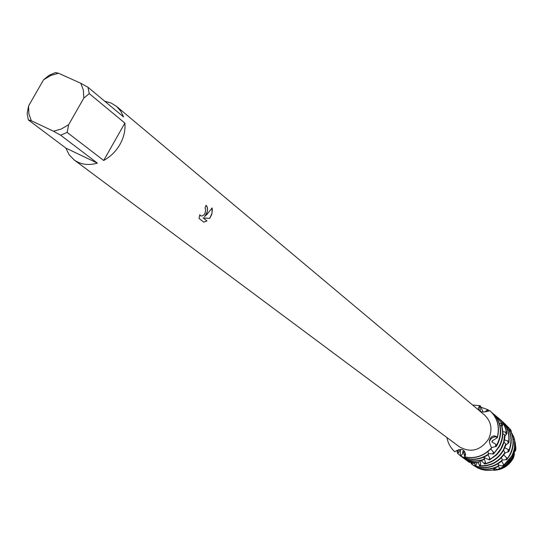 <?xml version="1.0" encoding="UTF-8"?>
<svg xmlns="http://www.w3.org/2000/svg" width="543" height="543" viewBox="0 0 543 543"><rect width="100%" height="100%" fill="white"/><g stroke="black" fill="none" stroke-linecap="round" stroke-linejoin="round"><path stroke-width="0.81" d="M491.938 470.17L497.809 469.634C504.399 467.808 509.409 463.844 512.823 457.742L514.465 453.88L514.228 453.439M498.874 469.634C505.166 467.89 509.938 464.109 513.196 458.292L513.644 457.416L513.196 458.292C508.75 465.894 502.282 469.892 493.791 470.299L497.809 469.634M206.611 213.691L204.535 216.569L207.182 214.146L212.096 207.935L212.34 209.741L211.77 214.444L209.693 218.429L203.116 217.865L206.971 220.906L203.822 222.182L199.037 218.422L199.844 214.668L200.591 215.856L201.921 215.992L203.849 214.879L205.105 213.168L205.675 209.164L204.989 208.03L206.062 205.288C207.833 207.032 208.017 209.836 206.611 213.691M67.149 132.404L68.642 124.72L83.819 98.107L89.256 93.606L124.876 123.091C125.508 130.272 123.872 137.372 119.976 144.411C115.944 151.382 110.514 156.737 103.693 160.47L67.149 132.404L60.633 135.187L97.387 163.117C88.468 165.669 80.717 164.604 74.133 159.92L69.131 154.755L65.886 148.103L28.331 119.915L27.15 113.575L28.555 105.98L43.569 79.773L50.832 75.477L58.515 73.23L55.427 72.579L49.026 75.382L43.569 79.773M104.751 101.236L111.043 102.994L116.48 106.353L484.532 415.028C491.449 421.728 492.779 429.764 488.524 439.144C480.507 450.575 470.795 453.133 459.398 446.814L74.133 159.92M454.878 451.783C450.629 448.002 447.982 443.251 446.923 437.522C447.982 443.251 450.629 448.002 454.878 451.783L455.502 451.281C459.962 448.783 463.009 448.905 464.652 451.661L465.602 454.43L464.903 456.935L465.113 453.208L463.552 450.568L465.113 453.208L464.903 456.935L463.24 451.633L462.785 451.477L462.507 453.894L460.871 456.066L460.308 455.774L460.416 449.638L458.373 452.889L457.586 453.337L457.233 452.808L458.774 449.652M464.57 456.935C474.799 459.174 483.752 456.283 491.422 448.253L491.625 447.704C484.105 455.882 475.193 458.964 464.903 456.935C475.193 458.964 484.105 455.882 491.625 447.704L491.15 446.916C489.535 443.55 489.073 441.188 489.772 439.816L490.125 438.778C491.754 435.893 494.015 435.228 496.899 436.776L497.32 437.067L494.829 436.83L492.467 437.624L490.567 439.301L489.569 441.255L490.567 439.301L492.467 437.624L494.829 436.83L497.32 437.067L497.327 437.712L492.121 440.93L491.992 442.029L495.881 444.269L496.573 445.206L496.309 446.421L497.395 444.561C501.868 435.472 501.766 426.757 497.083 418.422L496.193 417.255L495.325 417.282M206.055 205.302C208.41 208.342 207.888 212.089 204.48 216.548L204.535 216.569M200.645 215.883L199.81 214.756M203.781 222.148L206.917 220.879M206.971 220.906L203.068 217.838L209.639 218.401L212.008 213.331L212.062 207.996M514.92 445.206L515.545 445.138L515.674 450.581L515.85 448.172L515.253 442.816L515.674 450.581L514.805 451.382M489.752 410.596L489.895 410.718C497.388 417.703 499.865 426.493 497.32 437.067C499.879 426.404 497.354 417.581 489.752 410.596L488.931 410.942C483.725 412.456 480.474 412.273 479.184 410.393L478.281 408.221L479.679 405.601L480.487 411.282L479.523 406.137L479.679 405.601L480.338 405.859L483.039 411.94M472.614 405.03L479.679 405.601L472.614 405.03M116.48 106.353L120.709 111.064L123.573 116.928L87.959 87.247L80.819 83.283L58.515 73.23M28.331 119.915L31.318 120.756L28.881 113.806L28.555 105.98M31.318 120.756L53.465 131.223L60.633 135.187M68.642 124.72L61.25 129.03L53.465 131.223M80.819 83.283L83.384 90.213L83.819 98.107M87.959 87.247L89.256 93.606M97.387 163.117L65.886 148.103M124.876 123.091L103.693 160.47M515.674 450.581L514.9 450.941L515.137 447.351L514.764 447.038M463.301 451.742L462.785 451.477M460.308 455.774L462.052 456.772C470.645 460.81 479.245 460.22 487.858 454.993L488.462 454.111C479.639 459.914 470.727 460.715 461.72 456.52L460.871 456.066M488.462 454.111L488.042 451.511M461.095 456.419L464.36 458.455C470.299 461.401 476.598 461.889 483.25 459.921L483.962 459.33C476.978 461.693 470.333 461.319 464.021 458.211L460.926 456.296L457.586 453.337M483.962 459.33L484.146 457.036M463.389 458.095L467.401 460.491L471.378 461.95L475.593 462.69L478.926 462.493L474.229 462.337L469.709 461.306L466.308 459.88L462.263 457.233M478.926 462.493L479.483 460.803M465.663 459.751L468.908 461.774L473.944 463.518L468.575 461.536L464.543 458.903M473.944 463.518L474.534 462.575M512.87 437.163L513.821 437.122L514.547 439.62L513.176 439.083M511.397 432.377L513.821 437.122M515.137 447.351L512.266 456.928C509.334 462.263 505.112 466.118 499.601 468.507L497.232 469.586C503.958 467.666 509.069 463.586 512.558 457.355L514.907 450.921M514.567 439.687L514.832 441.473M492.494 470.082L493.56 469.885M508.845 429.547L510.379 429.391L511.323 431.135L511.099 431.855M511.703 456.1L503.008 466.043L508.642 461L512.619 454.688L514.771 447.011L514.554 439.62L514.56 447.575L513.495 451.946L511.703 456.1M514.92 441.289L515.545 445.138M493.933 468.202L493.58 469.871C487.885 471.019 482.537 470.326 477.535 467.815L475.356 466.539M505.397 424.334L510.379 429.391M472.39 464.659L475.593 466.661C482.713 470.116 490.071 470.15 497.666 466.763L498.331 466.037C490.465 469.912 482.775 470.041 475.274 466.423L471.12 463.647L471.405 462.887M503.422 422.658L504.793 423.703M510.651 431.135C514.078 438.832 513.814 446.638 509.85 454.559L506.924 459.582L510.149 454.803C513.943 447.283 514.35 439.796 511.384 432.337L510.651 431.135L509.49 431.02M498.331 466.037L498.23 463.668M502.703 421.857L503.694 422.569M477.012 462.772L476.075 465.113L475.505 465.894L474.867 465.745C484.39 469.362 493.363 467.788 501.786 461.034L502.289 460.05L501.549 457.566M474.867 465.745L474.867 462.616M504.562 439.857L508.737 441.371L508.893 442.701L505.798 445.063M499.614 419.067L500.537 419.82C506.755 425.434 509.483 432.622 508.737 441.371M502.798 431.651L506.429 432.262L506.89 433.579C506.008 427.368 503.286 422.264 498.725 418.266L498.569 418.137M506.89 433.579L504.97 436.036M505.798 443.875L503.544 449.495C499.397 456.853 493.336 461.536 485.347 463.546L484.607 464.007C493.058 462.222 499.472 457.464 503.85 449.747L505.791 445.179L505.798 443.875L504.047 442.178M497.476 417.241L498.413 418.001C502.696 421.741 505.363 426.493 506.429 432.262M499.458 423.594L502.051 423.574L502.811 424.796L496.424 416.305M502.811 424.796L501.956 426.717M504.678 434.719L503.612 442.348L500.836 448.796L496.58 454.328L489.474 459.975L496.506 454.973L499.743 451.199L502.132 447.228L504.04 442.199L504.929 436.945L504.678 434.719L502.852 433.714M495.325 415.402L502.051 423.574M494.632 416.121L495.779 415.897L496.797 416.936L494.266 414.458M496.797 416.936L496.648 417.832M501.454 425.644C503.415 432.561 502.682 439.362 499.248 446.047L493.546 454.009L499.567 446.305C502.818 440.006 503.646 433.552 502.051 426.941L501.454 425.644L499.94 425.284M491.985 412.707L495.779 415.897M484.763 411.967L487.926 409.693L489.182 410.834M496.193 417.255C501.427 425.76 501.725 434.773 497.076 444.303L496.573 445.206M480.752 407.148L487.926 409.693M467.923 461.401L469.593 462.493L469.858 462.236M496.309 446.421L491.544 447.575M490.811 448.932L494.042 452.991M493.546 454.009L488.347 453.602M488.116 454.62L490.125 459.222M489.474 459.975L484.682 457.837L484.146 458.312L485.476 462.473L485.347 463.546M484.607 464.007L481.146 460.484M480.426 460.64L480.65 464.815L480.27 465.779L479.544 465.921L478.376 462.711M472.559 463.288L471.589 464.061M504.814 447.765L508.2 449.502L508.974 450.317L508.839 451.566C512.897 441.588 511.818 432.581 505.594 424.545L504.169 423.581M513.644 457.416L514.465 453.88M497.327 437.712C500.089 427.103 497.748 418.219 490.302 411.071L489.895 410.718M479.544 465.921C489.908 466.593 498.277 462.514 504.637 453.69L504.915 452.509L503.565 450.269M508.839 451.566L504.766 453.161M503.741 454.959L507.305 458.489M506.924 459.582L502.044 460.084M501.617 461.177L503.999 465.107M503.008 466.043L498.25 465.127M498.318 465.901L499.601 468.507M497.232 469.586L494.761 468.249L494.211 468.582L495.026 470.163M492.847 440.353L491.992 442.029M488.91 453.561L488.408 453.88M485.306 457.987L484.146 458.312M481.302 460.586L480.731 460.579M504.915 452.509C498.908 461.584 490.696 466.003 480.27 465.779M508.893 442.701C510.026 433.538 507.345 425.997 500.85 420.085L500.694 419.956M504.61 423.506C511.173 431.257 512.626 440.19 508.974 450.317M502.289 460.05C494.13 467.15 485.198 469.098 475.505 465.894M471.317 463.125L470.93 462.697M495.243 468.453L494.211 468.582M499.078 465.032L498.264 465.392M469.593 462.493L466.81 460.552M457.6 452.143L456.595 450.52M496.573 438.058L496.899 436.776M480.65 406.836L479.36 405.933M464.53 456.154L465.113 456.514M495.881 444.269L495.467 446.536M493.614 451.925L492.718 453.833M489.983 458.122L488.788 459.534M485.476 462.473L484.132 463.335M480.65 464.815L479.32 465.093M476.075 465.113L474.921 464.842M472.308 463.498L471.718 462.996M509.558 429.452L511.201 431.522M486.949 410.162L488.517 411.112M494.68 416.114L495.854 417.268M500.938 423.513L502.363 425.787M505.35 431.923L506.232 434.373M507.773 440.773L508.085 443.258M508.2 449.502L507.976 451.83M506.762 457.511L506.069 459.554M503.782 464.306L502.73 465.928M461.543 455.36L460.518 454.891M458.373 452.889L457.729 451.919M490.125 438.778L489.732 439.993M515.85 448.172L515.714 447.602M514.947 444.384L514.866 444.025"/></g></svg>

